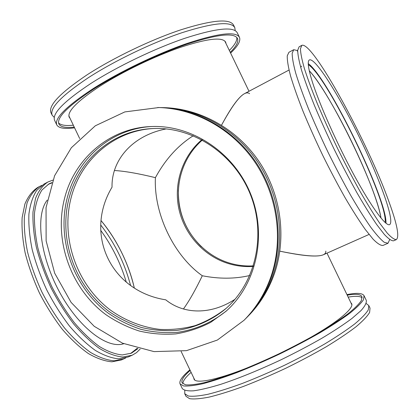 <?xml version="1.0" encoding="UTF-8"?>
<svg xmlns="http://www.w3.org/2000/svg" width="420" height="420" viewBox="0 0 420 420"><rect width="100%" height="100%" fill="white"/><g stroke="black" fill="none" stroke-linecap="round" stroke-linejoin="round"><path stroke-width="0.63" d="M153.305 128.53C114.644 130.604 81.648 159.101 71.584 196.04C60.029 236.969 76.293 284.482 110.476 310.123C125.302 320.665 142.27 327.322 160.004 329.411C171.89 329.968 183.582 328.713 195.085 325.647C206.293 321.552 216.667 315.772 226.217 308.296C216.667 315.772 206.293 321.552 195.085 325.647C183.582 328.713 171.89 329.968 160.004 329.411C142.27 327.322 125.302 320.665 110.476 310.123C76.293 284.482 60.029 236.969 71.584 196.04C81.648 159.101 114.644 130.604 153.305 128.53M235.011 299.292C210.751 315.116 183.64 314.396 165.743 299.822C110.854 291.275 83.822 234.229 112.035 187.168C111.337 159.973 132.626 135.329 166.283 128.903C132.626 135.329 111.337 159.973 112.035 187.168C83.822 234.229 110.854 291.275 165.743 299.822C183.64 314.396 210.751 315.116 235.011 299.292M325.799 251.097C326.54 257.591 311.225 257.618 279.856 251.165C303.035 256.069 317.552 257.26 323.405 254.741L369.065 234.434M249.79 275.504C234.948 278.98 219.119 279.058 202.298 275.751C195.5 289.91 189.205 300.993 183.414 308.994C189.205 300.993 195.5 289.91 202.298 275.751C219.119 279.058 234.948 278.98 249.79 275.504M253.213 266.438C242.954 267.099 233.027 265.566 223.419 261.839C200.345 252.746 182.884 231.147 178.411 206.566C174.027 181.976 182.963 155.799 201.831 139.755C182.963 155.799 174.027 181.976 178.411 206.566C182.884 231.147 200.345 252.746 223.419 261.839C233.027 265.566 242.954 267.099 253.213 266.438M193.284 135.728C177.991 145.399 165.365 159.38 155.405 177.655C153.667 213.518 173.749 255.638 202.298 275.751C173.749 255.638 153.667 213.518 155.405 177.655C165.365 159.38 177.991 145.399 193.284 135.728M289.018 70.045L244.508 93.655C238.838 96.71 231.184 107.21 221.545 125.165C235.084 100.312 244.435 89.796 249.596 93.629M114.445 170.515C124.724 171.108 138.374 173.492 155.405 177.655C138.374 173.492 124.724 171.108 114.445 170.515M122.467 344.048L123.569 343.628M122.582 254.441C127.874 265.587 131.775 276.733 134.285 287.873C128.315 262.841 117.254 240.424 101.099 220.631C109.368 230.517 116.529 241.789 122.582 254.441M352.207 142.81C337.307 111.946 319.762 82.079 309.262 70.723C330.493 93.145 376.457 187.541 381.008 218.08C378.63 203.311 366.676 172.657 352.207 142.81M301.675 66.066L300.752 67.19M69.515 196.492C79.679 159.08 113.258 130.3 152.46 128.567C192.323 126.32 233.735 153.269 250.152 193.919C266.695 234.523 255.749 282.702 225.582 308.858C211.417 320.539 194.644 327.883 176.857 330.409C164.903 331.228 153.064 330.246 141.335 327.464C129.848 323.699 119.054 318.365 108.964 311.456C74.392 285.721 57.876 237.783 69.515 196.492M244.041 320.281L244.886 319.431C256.872 307.277 265.813 292.782 271.714 275.951C284.272 239.416 278.35 195.505 255.869 162.141C233.284 128.845 195.835 108.287 158.944 107.536L124.835 111.914L95.298 125.806L71.348 147.735L54.595 175.739L46.053 207.569L46.127 240.844L54.684 273.194L71.085 302.374L94.206 326.298L122.509 343.182L154.035 351.608L186.496 350.653L217.366 340.053L244.041 320.281C256.069 308.086 265.046 293.538 270.963 276.638C283.568 239.957 277.62 195.857 255.05 162.351C232.365 128.909 194.77 108.26 157.742 107.515M160.136 107.567L161.322 107.583C197.941 108.329 235.095 128.714 257.497 161.732C279.788 194.812 285.658 238.355 273.189 274.596C267.335 291.296 258.458 305.676 246.556 317.741L245.721 318.581M151.966 126.509C112.119 128.468 78.099 157.799 67.788 195.82C55.96 237.857 72.723 286.624 107.851 312.9C118.115 319.956 129.087 325.416 140.768 329.285C152.707 332.152 164.761 333.197 176.935 332.409C195.059 329.91 212.179 322.507 226.664 310.679M65.079 196.408C75.521 157.757 110.313 128.053 150.864 126.551C191.594 124.546 233.777 152.197 250.561 193.751C267.466 235.263 256.463 284.487 225.845 311.414L210.662 322.361C199.6 328.067 187.982 331.916 175.802 333.905C163.506 334.803 151.316 333.837 139.235 331.018C127.407 327.185 116.288 321.725 105.877 314.643C70.24 288.246 53.146 238.917 65.079 196.408M246.556 317.741L248.036 316.244C259.859 304.258 268.679 289.979 274.496 273.399C286.881 237.416 281.064 194.197 258.935 161.364C236.696 128.599 199.804 108.365 163.427 107.625L161.322 107.583M194.261 378.998L194.392 379.265M351.482 304.001L351.792 304.148M351.351 303.728L351.787 304.148M193.772 377.969L194.003 379.118C195.783 384.321 219.172 379.559 252.625 365.699M304.416 340.888C336.184 323.494 354.548 308.254 351.608 303.602L350.858 302.71M366.209 303.508L368.781 305.519L368.33 309.792C366.019 313.598 361.473 318.329 354.685 323.978C346.631 330.083 336.704 336.709 324.907 343.854C312.244 351.136 298.715 358.312 284.308 365.374C269.782 372.173 255.712 378.226 242.099 383.528C229.136 388.243 217.754 391.829 207.953 394.28C199.295 396.029 192.759 396.611 188.344 396.023L184.732 393.703L184.774 390.432M180.054 383.864L182.27 388.521C183.855 390.369 187.603 391.135 193.515 390.826C200.676 389.839 209.769 387.671 220.799 384.316C239.012 378.278 259.25 370.02 281.521 359.552C295.921 352.49 309.467 345.345 322.14 338.1C333.963 331.007 343.917 324.445 352.002 318.418L361.037 310.564C364.985 306.149 366.733 302.746 366.293 300.358L364.051 295.706L363.473 299.717C361.084 303.356 356.454 307.918 349.598 313.415C341.476 319.373 331.495 325.878 319.657 332.923C306.962 340.132 293.412 347.256 279.006 354.307C264.49 361.116 250.441 367.211 236.875 372.587C223.96 377.401 212.641 381.103 202.907 383.696C194.323 385.597 187.866 386.342 183.535 385.933L180.054 383.864C178.978 380.935 182.264 376.268 189.903 369.852M368.781 305.519L370.025 308.102L369.611 312.443C367.322 316.297 362.791 321.069 356.024 326.76C347.986 332.903 338.074 339.56 326.288 346.731C313.635 354.034 300.111 361.221 285.705 368.288C271.173 375.086 257.098 381.124 243.474 386.405C230.501 391.099 219.103 394.653 209.281 397.068C200.603 398.774 194.045 399.315 189.609 398.685L185.966 396.291L184.732 393.703M191.1 372.367C185.64 377.213 182.879 380.993 182.81 383.702M362.192 297.759C360.04 296.111 355.362 295.895 348.164 297.119M347.23 295.176C355.619 293.711 360.518 294.194 361.935 296.62L361.368 300.547C359.021 304.106 354.496 308.569 347.781 313.945C339.838 319.772 330.083 326.125 318.512 333.013C306.112 340.048 292.877 347.009 278.812 353.892C264.632 360.544 250.913 366.492 237.657 371.747C225.041 376.451 213.974 380.074 204.461 382.615C196.061 384.479 189.746 385.208 185.504 384.809L182.091 382.788C181.083 380.163 183.782 376.042 190.176 370.424M346.957 294.604C356.743 292.672 362.439 293.039 364.051 295.706M202.351 140.033C183.766 156.114 175.056 182.117 179.503 206.498C184.039 230.874 201.395 252.247 224.296 261.261C233.672 264.899 243.374 266.438 253.391 265.876M178.374 189.872C177.954 212.147 185.651 231.131 201.474 246.823M69.557 117.285L68.98 116.629M225.383 41.696L225.53 42.556M226.013 43.559L225.666 42.179C222.527 36.761 207.422 38.493 180.343 47.381C154.828 56.154 122.808 71.579 100.349 85.906C77.48 100.984 67.09 111.4 69.179 117.159L70.035 118.293M54.217 117.369L52.143 115.175C49.455 108.187 61.462 95.734 88.163 77.826C114.471 60.795 152.313 42.609 182.243 32.623C213.623 22.675 231.137 21.021 234.801 27.662L235.205 30.65M239.463 37.333L237.253 32.75C233.704 26.334 216.269 28.171 184.952 38.257C155.075 48.363 117.227 66.549 90.857 83.465C64.087 101.241 51.991 113.51 54.569 120.278L56.758 124.866C54.269 118.304 66.444 106.192 93.277 88.547C119.705 71.736 157.563 53.545 187.394 43.334C218.652 33.122 236.009 31.122 239.463 37.333C240.87 40.908 237.914 46.153 230.596 53.062M52.143 115.175L50.925 112.628C48.19 105.525 60.149 92.983 86.814 75.007C113.096 57.918 150.932 39.732 180.889 29.804C212.299 19.929 229.856 18.364 233.572 25.116L234.801 27.662M58.532 122.897C60.795 125.228 65.73 125.995 73.322 125.192M229.331 50.442C234.717 45.029 237.211 40.709 236.812 37.48M74.235 127.108C65.672 128.053 60.548 127.008 58.863 123.979C56.448 117.553 68.35 105.719 94.558 88.484C120.362 72.072 157.29 54.322 186.438 44.331C217.046 34.314 234.05 32.345 237.447 38.42C238.754 41.627 236.355 46.279 230.255 52.358M74.571 127.817C64.601 129.192 58.663 128.205 56.758 124.866M47.245 200.114C35.427 214.82 39.732 255.339 59.21 291.449C78.577 327.637 107.426 349.319 123.753 343.707M130.547 285.401C124.714 263.177 114.786 243.059 100.763 225.047M125.869 357.84L123.701 358.943L114.188 360.817C106.969 360.187 99.12 357.409 90.647 352.485C81.974 346.316 73.327 338.231 64.706 328.219C56.322 317.273 48.72 305.219 41.905 292.052C35.742 278.565 30.938 265.146 27.494 251.795C24.927 238.838 23.893 227.041 24.392 216.41L27.116 202.828C30.209 195.405 34.403 189.929 39.69 186.407L41.895 185.378M47.806 182.038L43.953 184.112L36.698 190.407C32.797 196.455 30.203 204.325 28.912 214.027C28.466 224.653 29.547 236.45 32.151 249.417C35.637 262.784 40.467 276.229 46.646 289.742C53.477 302.941 61.073 315.031 69.452 326.02C78.052 336.063 86.672 344.19 95.314 350.395C103.745 355.362 111.542 358.171 118.708 358.832L128.137 357L132.143 355.247L122.792 357.037C115.678 356.349 107.919 353.509 99.53 348.511C90.92 342.269 82.325 334.11 73.736 324.025C65.373 313.005 57.771 300.883 50.935 287.653C44.741 274.113 39.884 260.652 36.367 247.27C33.726 234.292 32.602 222.495 32.996 211.869L35.563 198.324C38.546 190.937 42.63 185.509 47.806 182.038L52.846 180.133M123.701 358.943L121.485 359.914L111.93 361.804C104.685 361.19 96.815 358.433 88.326 353.524C79.632 347.377 70.97 339.308 62.339 329.322C53.949 318.392 46.352 306.353 39.538 293.202C33.39 279.731 28.597 266.322 25.168 252.977C22.628 240.025 21.614 228.233 22.139 217.597L24.906 204.01C28.03 196.576 32.245 191.09 37.564 187.551L39.69 186.407M126.289 282.172C120.719 263.372 112.187 246.089 100.7 230.323M51.802 183.031L48.148 184.354M130.531 353.556L137.193 348.301M138.033 348.532L131.429 353.183L122.278 354.942C115.316 354.27 107.735 351.488 99.524 346.594C91.114 340.494 82.709 332.514 74.319 322.655C66.15 311.881 58.721 300.038 52.043 287.112C45.99 273.887 41.244 260.736 37.805 247.658C35.217 234.974 34.12 223.44 34.503 213.05C35.71 203.574 38.199 195.888 41.963 189.992L48.988 183.876L51.959 182.579M140.165 349.078L136.469 352.679L132.143 355.247M308.301 64.691C326.823 75.59 388.012 201.254 385.166 222.558M301.802 45.365L299.108 46.814L297.685 50.269C297.764 54.679 299.045 61.32 301.534 70.198C304.726 80.283 309.036 92.059 314.449 105.525C320.418 119.7 327.054 134.405 334.352 149.651C341.854 164.797 349.34 179.093 356.816 192.533C364.077 205.102 370.692 215.754 376.661 224.49L384.295 234.381C388.469 238.822 391.561 240.97 393.572 240.817L396.375 239.589C399.562 236.759 397.131 224.249 389.078 202.046C368.188 143.089 312.501 40.535 301.802 45.365L300.447 48.788C300.573 53.177 301.901 59.803 304.437 68.665C307.676 78.745 312.018 90.515 317.468 103.987C323.468 118.167 330.12 132.888 337.433 148.155C344.941 163.322 352.422 177.639 359.887 191.105C367.132 203.705 373.721 214.384 379.659 223.151L387.23 233.084C391.367 237.552 394.411 239.72 396.375 239.589M389.687 239.605L387.986 243.264L384.248 242.319C380.735 239.589 376.22 234.533 370.692 227.162C364.655 218.484 357.992 207.89 350.695 195.374C343.198 181.991 335.701 167.748 328.219 152.639C320.943 137.429 314.349 122.75 308.438 108.591C303.088 95.13 298.856 83.349 295.748 73.248C293.354 64.349 292.163 57.677 292.178 53.23L293.738 49.702L297.67 50.62M385.996 223.267C387.182 199.274 327.873 77.464 308.254 63.604M312.212 81.438C308.138 68.276 307.209 61.094 309.419 59.908C315.331 57.461 339.224 95.723 359.473 137.419C379.811 179.078 395.194 221.482 389.624 224.627C385.901 226.579 371.942 207.931 354.527 175.985C337.139 144.113 319.321 104.092 312.212 81.438M293.738 49.702L288.929 52.29L287.243 55.876C287.144 60.365 288.251 67.064 290.567 75.978C293.601 86.095 297.764 97.881 303.056 111.337C308.915 125.48 315.467 140.138 322.723 155.316C330.194 170.384 337.691 184.585 345.214 197.92C352.543 210.383 359.252 220.925 365.348 229.551L373.191 239.29C377.528 243.632 380.793 245.684 382.982 245.453L387.986 243.264M181.151 351.482L194.749 380.016M326.986 253.15L351.839 304.747M249.002 91.271L224.805 41.05M79.69 138.558L68.838 115.778M297.659 51.03L297.313 51.093"/></g></svg>
